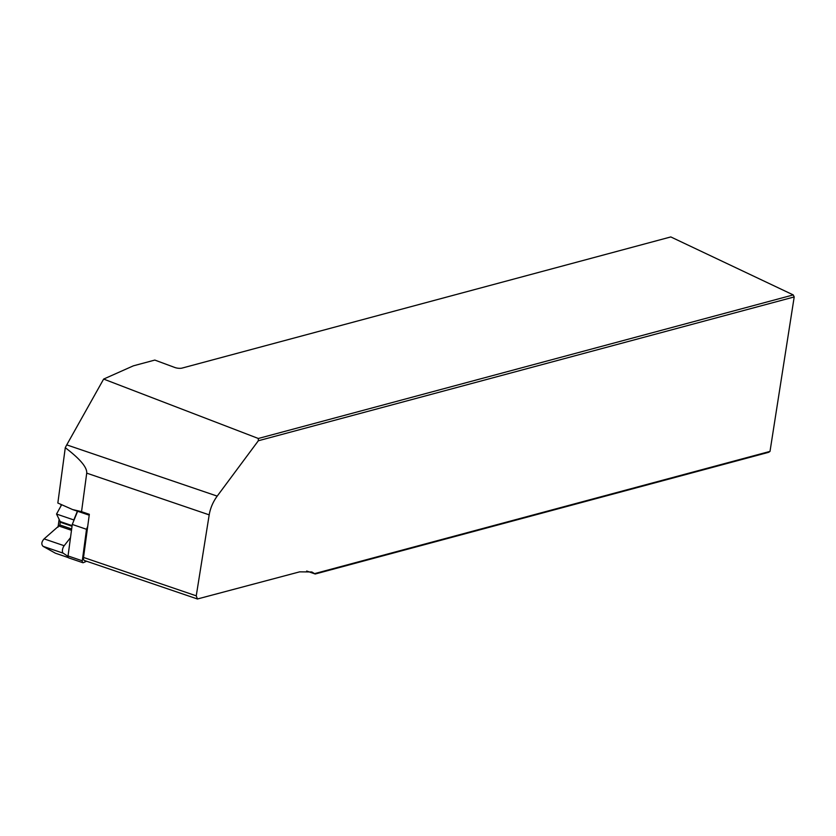 <?xml version="1.0" encoding="UTF-8"?>
<svg xmlns="http://www.w3.org/2000/svg" width="836" height="836" viewBox="0 0 836 836"><rect width="100%" height="100%" fill="white"/><g stroke="black" fill="none" stroke-linecap="round" stroke-linejoin="round"><path stroke-width="1.25" d="M81.541 511.642L72.565 509.542L57.841 503.021L65.281 447.699C80.068 458.933 87.216 467.418 86.725 473.145L81.541 511.642L89.337 514.297L83.527 557.445A4.274 1.985 108.8 0 0 84.415 560.496L197.536 599.015M65.281 447.699A26.7 12.383 -71.2 0 1 66.744 444.877L103.643 379.074L133.373 365.834L154.817 360.076L174.703 367.443A5.873 2.121 -171.1 0 0 182.112 368.08L670.796 236.933L793.26 294.92L258.324 438.482L258.334 440.76L217.203 496.114C213.013 501.872 210.348 508.121 209.188 514.851L196.251 595.828L197.432 598.984L299.643 571.855L311.818 571.96L315.203 574.008L306.676 571.019M103.643 379.074L258.324 438.482M315.203 574.008L768.608 452.328L770.008 451.398L794.2 296.947L258.334 440.76M794.2 296.947L793.26 294.92L794.2 296.947M315.109 573.486L770.008 451.398M86.599 561.238L83.36 562.659A2.675 1.244 -71.2 0 1 82.837 562.701L68.594 557.852A2.675 1.244 -71.2 0 1 68.04 555.95L72.272 524.444L77.612 511.266M72.272 524.444L86.516 529.293L87.717 526.335M82.837 562.701A2.675 1.244 -71.2 0 1 82.283 560.799L86.516 529.293M58.05 527.192L59.116 519.313M60.882 506.146L61.08 504.714M61.54 504.944L56.534 514.056L60.223 521.57L59.952 524.977L44.099 538.886C41.476 541.843 41.142 544.32 43.096 546.336L55.406 553.213L68.259 557.581M77.382 511.183L73.829 519.95L56.534 514.056M70.496 537.652L64.173 545.73A4.629 2.142 108.8 0 0 63.17 553.171L67.998 556.379M196.251 595.828L83.527 557.445M209.188 514.851L86.725 473.145M217.203 496.114L66.744 444.877M68.04 555.95L82.283 560.799M72.115 525.625L60.223 521.57M72.032 526.241L60.317 522.249M71.666 528.969L59.952 524.977M71.488 530.306L59.293 526.157M64.173 545.73L44.099 538.886M63.17 553.171L43.096 546.336M72.565 509.542L89.212 515.216"/></g></svg>
